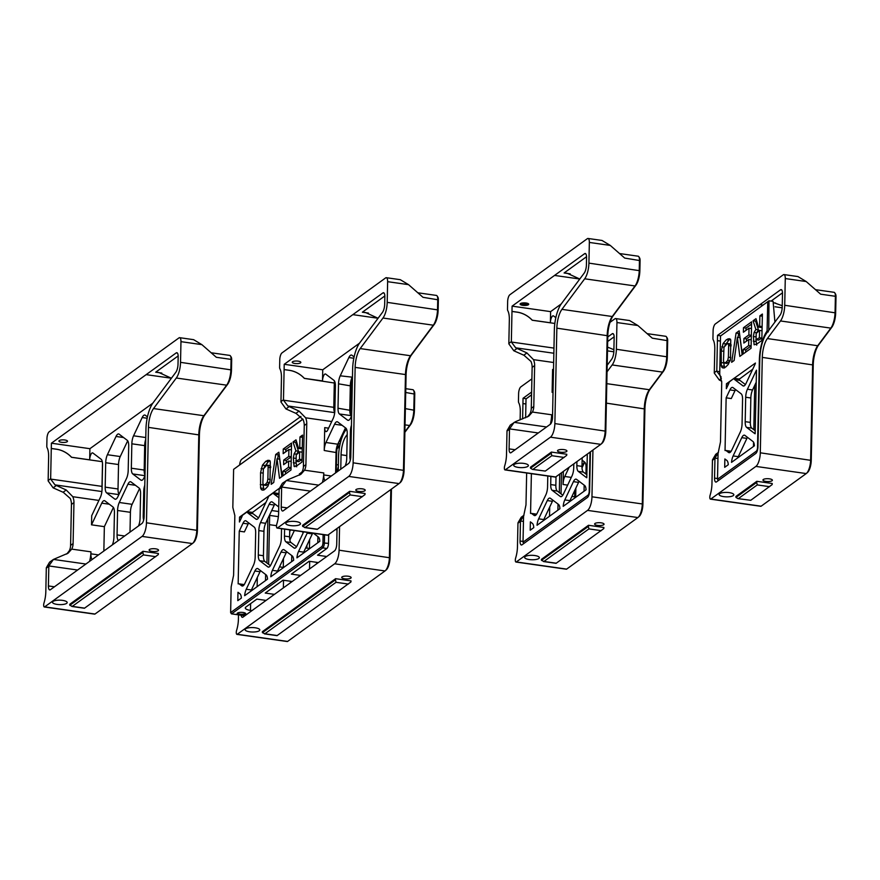 <?xml version="1.0" encoding="UTF-8"?>
<svg xmlns="http://www.w3.org/2000/svg" width="880" height="880" viewBox="0 0 880 880"><rect width="100%" height="100%" fill="white"/><g stroke="black" fill="none" stroke-linecap="round" stroke-linejoin="round"><path stroke-width="1.32" d="M201.872 344.63L193.622 339.669L179.652 337.678A5.544 1.969 98.1 0 1 180.961 341.66L201.872 344.63L216.326 357.291L231.077 359.392L230.857 369.49A13.871 4.906 98.1 0 1 226.644 385.176L203.863 415.723A16.643 5.896 -81.9 0 0 198.803 434.533L196.801 529.958A11.099 3.927 98.1 0 1 192.643 543.367A11.099 3.927 98.1 0 1 192.39 543.554L94.996 614.031A2.772 0.979 98.1 0 1 94.655 614.141L44.33 606.98A2.772 0.979 98.1 0 1 44 602.943A15.257 5.401 -81.9 0 0 45.815 591.723L46.31 568.139A8.316 7.359 -125.9 0 1 46.321 567.754L49.599 562.155L53.449 559.416L48.829 565.939L77.605 570.031M67.188 441.716A4.301 1.298 -178.8 0 0 67.507 441.243A4.301 1.298 -178.8 0 0 63.239 439.857A4.301 1.298 -178.8 0 0 58.916 441.067A4.301 1.298 -178.8 0 0 62.37 442.409A4.301 1.298 -178.8 0 0 67.188 441.716M53.031 601.425A7.348 2.222 1.2 0 1 61.27 600.237A7.348 2.222 1.2 0 1 67.177 602.547A7.348 2.222 1.2 0 1 59.785 604.615A7.348 2.222 1.2 0 1 52.481 602.239A7.348 2.222 1.2 0 1 53.031 601.425M193.446 542.652A9.988 3.531 -81.9 0 0 193.666 542.476A9.988 3.531 -81.9 0 0 197.406 530.409L199.408 434.984A17.754 6.281 98.1 0 1 204.809 414.92L227.59 384.362A12.76 4.521 -81.9 0 0 231.473 369.941L231.682 359.843A4.433 1.573 -81.9 0 0 231.176 357.071L230.439 355.927A5.544 1.969 98.1 0 1 231.077 359.392L231.682 359.843M102.498 463.045L102.003 486.387L50.655 479.083L55.011 484.88L66.22 489.995L72.809 496.705A13.871 12.276 -125.9 0 1 73.953 502.612L73.095 543.565A13.871 12.276 -125.9 0 1 71.709 549.109L68.112 553.168L53.449 559.416L85.888 564.036M102.069 488.334A8.316 2.948 98.1 0 1 102.003 486.387M127.699 440.781L120.252 456.544A8.316 2.948 -81.9 0 0 118.536 464.552L118.019 488.972A8.316 2.948 -81.9 0 0 119.042 494.263M113.421 507.463L104.357 526.658L103.851 551.034M145.739 439.296A8.316 2.948 -81.9 0 0 144.683 445.632L144.177 470.041A8.316 2.948 -81.9 0 0 144.991 475.024M129.998 532.114L130.416 512.314A8.316 2.948 98.1 0 1 132.121 504.317L139.568 488.543M56.419 449.185A5.544 1.969 -81.9 0 0 56.419 449.229A24.959 22.088 -125.9 0 1 71.533 457.303L71.555 457.259A25.014 22.132 54.1 0 0 56.419 449.185L51.282 448.459L51.392 443.201L176.187 352.913A5.544 1.969 -81.9 0 1 176.858 352.715A5.544 1.969 -81.9 0 1 178.178 356.686L178.013 364.155A7.216 2.552 -81.9 0 1 175.824 372.306L153.043 402.853A23.298 8.25 -81.9 0 0 145.959 429.198L144.122 516.692A5.544 1.969 -81.9 0 1 141.922 523.49L50.391 589.721A5.544 1.969 -81.9 0 1 49.72 589.919A5.544 1.969 -81.9 0 1 48.411 585.948L48.818 566.313A8.316 7.359 -125.9 0 1 48.829 565.939M112.343 544.885A8.316 2.948 -81.9 0 0 113.927 537.174L114.433 512.754A8.316 2.948 -81.9 0 0 113.003 507.023L104.896 500.874A8.316 2.948 -81.9 0 0 104.357 500.643A8.316 2.948 -81.9 0 0 101.761 503.151L91.52 524.832L91.707 515.68L100.331 497.409A8.316 2.948 -81.9 0 0 102.047 489.412L102.553 464.992A8.316 2.948 -81.9 0 0 101.134 459.261L92.917 453.035A5.544 1.969 -81.9 0 0 92.554 452.881A5.544 1.969 -81.9 0 0 89.683 459.833L89.914 448.69L152.823 403.172M89.606 561.33A14.982 5.302 98.1 0 0 90.948 551.837L90.904 553.828A8.316 2.948 -81.9 0 0 92.213 559.46M138.49 525.965A8.316 2.948 -81.9 0 0 140.074 518.254L140.58 493.834A8.316 2.948 -81.9 0 0 139.161 488.103L131.043 481.954A8.316 2.948 -81.9 0 0 130.504 481.712A8.316 2.948 -81.9 0 0 127.908 484.22L119.284 502.491A8.316 2.948 -81.9 0 0 117.568 510.488L117.062 534.908A8.316 2.948 -81.9 0 0 118.36 540.529M147.444 416.878L145.321 415.261A8.316 2.948 -81.9 0 0 144.782 415.03A8.316 2.948 -81.9 0 0 142.186 417.538L133.562 435.798A8.316 2.948 -81.9 0 0 131.846 443.806L131.34 468.215A8.316 2.948 -81.9 0 0 132.759 473.946L140.877 480.106A8.316 2.948 -81.9 0 0 141.416 480.337A8.316 2.948 -81.9 0 0 144.012 477.829L144.98 475.783M144.782 485.232A8.316 2.948 -81.9 0 0 143.726 491.568L143.209 515.977A8.316 2.948 -81.9 0 0 143.66 520.058M105.182 487.146A8.316 2.948 -81.9 0 0 106.612 492.877L114.719 499.026A8.316 2.948 -81.9 0 0 115.258 499.257A8.316 2.948 -81.9 0 0 117.854 496.76L126.489 478.489A8.316 2.948 -81.9 0 0 128.194 470.492L128.711 446.072A8.316 2.948 -81.9 0 0 127.281 440.341L119.174 434.192A8.316 2.948 -81.9 0 0 118.624 433.95A8.316 2.948 -81.9 0 0 116.028 436.458L107.404 454.718A8.316 2.948 -81.9 0 0 105.699 462.726L105.182 487.146L118.019 488.972M104.357 526.658L91.52 524.832M51.392 443.201L89.914 448.69M146.168 374.638L171.391 378.224L158.818 372.482L155.694 372.196L161.81 373.065M51.282 448.459A5.544 1.969 -81.9 0 0 51.282 448.503L50.655 478.698L48.147 480.524L48.631 456.929A15.257 5.401 -81.9 0 0 47.091 447.722A2.772 0.979 98.1 0 1 46.805 446.039L46.959 438.614A5.544 1.969 98.1 0 1 49.159 431.816L178.981 337.887A5.544 1.969 98.1 0 1 179.652 337.678M94.996 614.031L44.66 606.87A2.772 0.979 98.1 0 1 44.33 606.98M44.66 606.87L142.065 536.404L192.39 543.554M197.406 530.409L146.465 522.797A11.099 3.927 98.1 0 1 142.065 536.404M146.465 522.797L148.467 427.372L199.408 434.984M180.961 341.66L180.532 362.34A13.871 4.906 -81.9 0 1 176.308 378.015L153.527 408.562A16.643 5.896 -81.9 0 0 148.467 427.372M211.156 352.77L229.768 355.41A5.544 1.969 98.1 0 1 230.439 355.927M66.737 554.037L69.201 550.924A13.871 12.276 -125.9 0 0 70.587 545.38L71.445 504.427A13.871 12.276 -125.9 0 0 70.29 498.52L63.327 492.36L53.119 487.839L48.147 480.909A8.316 7.359 -125.9 0 1 48.147 480.524M158.191 550.737A4.719 1.43 1.2 0 1 152.911 551.496A4.719 1.43 1.2 0 1 149.116 550.022A4.719 1.43 1.2 0 1 153.857 548.691A4.719 1.43 1.2 0 1 158.543 550.22A4.719 1.43 1.2 0 1 158.191 550.737M71.819 606.463L84.425 608.256L158.29 554.609A2.772 0.979 -81.9 0 0 158.389 553.487L142.989 551.298L69.762 604.274A2.772 0.979 98.1 0 0 69.828 605.275L142.879 552.42L143.429 554.917L72.292 606.386L69.828 605.275M142.989 551.298A2.772 0.979 98.1 0 1 142.879 552.42M335.522 529.562L337.029 529.771M317.922 536.657L317.801 542.762M328.68 534.501L328.504 543.367A4.158 1.474 -81.9 0 1 326.843 548.471L317.537 555.203L326.744 556.512M318.373 562.573L309.166 561.264L291.39 574.123L300.597 575.432M309.43 548.812L309.628 539.594L312.323 533.885A8.316 2.948 98.1 0 1 312.708 533.137M323.125 534.611L322.949 542.938A3.047 1.078 98.1 0 1 321.739 546.678L230.626 612.601L231.154 586.916L233.596 575.289L234.839 515.548L232.826 507.397L233.618 469.348L302.874 419.089M233.618 469.348L302.929 419.199M334.554 400.796L335.027 402.633M313.423 533.236L318.428 537.042A8.316 2.948 98.1 0 1 319.836 541.288L296.934 557.854A8.316 2.948 98.1 0 1 298.562 551.419L307.186 533.159A8.316 2.948 98.1 0 1 307.571 532.4M278.949 497.794L273.999 494.043A8.316 2.948 98.1 0 1 273.251 492.987L268.543 496.386A8.316 2.948 98.1 0 1 267.729 498.586L259.105 516.846A8.316 2.948 98.1 0 1 256.509 519.354A8.316 2.948 98.1 0 1 255.97 519.112L247.852 512.963A8.316 2.948 98.1 0 1 247.104 511.907L242.396 515.317A8.316 2.948 98.1 0 1 241.571 517.506L239.448 522.016L239.547 517.11L279.18 488.433M299.871 474.837A8.316 2.948 98.1 0 1 299.409 474.067L302.104 471.856M281.523 528.693L281.314 538.34A8.316 2.948 98.1 0 1 279.609 546.348L270.985 564.608A8.316 2.948 98.1 0 1 268.378 567.116A8.316 2.948 98.1 0 1 267.839 566.885L259.732 560.725A8.316 2.948 98.1 0 1 258.302 554.994L258.819 530.585A8.316 2.948 98.1 0 1 260.524 522.577L269.148 504.317A8.316 2.948 98.1 0 1 271.755 501.809A8.316 2.948 98.1 0 1 272.294 502.04L278.751 506.946M241.373 598.059L237.798 600.644L237.974 592.284L239.976 593.802A8.316 2.948 98.1 0 1 241.373 598.059M267.531 579.128L244.629 595.705A8.316 2.948 98.1 0 1 246.257 589.259L254.881 570.999A8.316 2.948 98.1 0 1 257.477 568.491A8.316 2.948 98.1 0 1 258.016 568.733L266.134 574.882A8.316 2.948 98.1 0 1 267.531 579.128M293.678 560.208L270.787 576.774A8.316 2.948 98.1 0 1 272.404 570.339L281.028 552.079A8.316 2.948 98.1 0 1 283.624 549.571A8.316 2.948 98.1 0 1 284.163 549.802L292.281 555.962A8.316 2.948 98.1 0 1 293.678 560.208M260.557 472.747L262.449 465.157L265.804 461.263L268.972 460.24L270.281 461.681L270.017 481.041L267.806 486.409L265.221 489.049L262.669 490.16L261.404 489.687L260.601 487.982L260.557 472.747L263.076 473.11M262.669 490.16L261.404 489.687L263.56 489.995M299.75 447.535L299.97 436.942L302.544 435.094L301.972 462.055L297.176 465.52L294.107 466.455L293.348 458.029L294.096 453.827L295.9 450.824L293.04 441.969L295.999 439.824L298.573 448.393L299.75 447.535L302.269 447.898L301.136 448.756L298.573 448.393M294.547 466.62L295.097 466.587M271.194 484.319L275.704 454.509L278.85 452.232L282.117 476.421L279.521 478.302L277.046 458.854L273.735 482.482L271.194 484.319M283.162 453.651L283.25 449.042L291.555 443.036L290.994 469.997L282.854 475.882L282.953 471.273L288.53 467.236L288.651 461.054L283.624 464.695L283.723 460.086L288.75 456.445L288.893 449.504L283.162 453.651M239.426 584.089A9.702 3.432 98.1 0 0 238.788 583.814A9.702 3.432 98.1 0 0 238.15 583.88L239.25 531.168L243.001 523.237A8.316 2.948 98.1 0 1 245.597 520.729A8.316 2.948 98.1 0 1 246.136 520.971L254.254 527.12A8.316 2.948 98.1 0 1 255.673 532.851L255.167 557.271A8.316 2.948 98.1 0 1 253.451 565.268L244.827 583.528A8.316 2.948 98.1 0 1 242.231 586.036A8.316 2.948 98.1 0 1 241.692 585.805L239.426 584.089L244.134 584.76M303.666 531.85L297.132 545.688A8.316 2.948 98.1 0 1 294.536 548.196A8.316 2.948 98.1 0 1 293.997 547.954L285.879 541.805A8.316 2.948 98.1 0 1 284.46 536.074L284.603 529.133M244.937 615.703L231.44 613.844L230.626 612.601M231.627 613.811L322.74 547.877A4.158 1.474 -81.9 0 0 324.39 542.784L324.555 534.82M335.126 397.859L334.642 396.781M266.068 600.413L256.861 599.104L245.905 607.035A8.316 2.519 -178.8 0 0 245.289 607.959A8.316 2.519 -178.8 0 0 250.47 610.401L251.977 610.61M292.226 581.493L283.019 580.184L265.232 593.054L274.439 594.363M237.457 613.085A4.301 1.298 -178.8 0 0 237.38 613.151A4.301 1.298 -178.8 0 0 241.417 614.944A4.301 1.298 -178.8 0 0 245.531 613.316A4.301 1.298 -178.8 0 0 241.593 612.348A4.301 1.298 -178.8 0 0 237.457 613.085M245.179 613.074A3.74 1.133 1.2 0 1 245.201 613.195A3.74 1.133 1.2 0 1 241.428 614.251A3.74 1.133 1.2 0 1 237.71 613.041A3.74 1.133 1.2 0 1 237.732 612.92M285.769 451.759L285.824 449.405L291.511 445.291M283.25 449.042L285.824 449.405M288.893 449.504L291.412 449.867M288.75 456.445L291.269 456.797M283.723 460.086L286.286 460.449L291.269 456.841M286.242 462.803L286.286 460.449M288.651 461.054L291.17 461.406M288.53 467.236L291.038 467.599M282.953 471.273L285.516 471.636L291.038 467.643M285.472 473.99L285.516 471.636M277.673 458.887L278.278 454.872L279.125 454.256M275.704 454.509L278.278 454.872M277.112 458.81L279.675 459.173L281.831 476.619M299.662 451.814L296.219 454.905L296.109 461.208L299.508 459.294L299.662 451.814L302.181 452.177M299.508 459.294L302.027 459.657M296.109 461.208L298.672 461.571L302.027 459.701M299.97 436.942L302.489 437.305M293.04 441.969L295.603 442.332L296.549 441.65M295.9 450.824L298.463 451.187L295.603 442.332M296.659 454.19L298.463 451.187M296.681 466.818L295.867 460.658M267.509 465.212L269.907 465.553M263.428 485.012L265.298 484.451L267.212 482.295L267.872 479.116L268.125 467.28L267.949 465.707L266.585 465.344L263.362 469.018L262.878 482.735L263.428 485.012L266.266 485.474L269.775 482.658M270.688 467.643L270.512 466.07L267.344 465.179M263.967 490.05L262.911 483.703M264.154 467.379L268.367 461.626L270.006 460.735M340.186 443.641A13.871 4.191 1.2 0 1 338.503 443.773M337.161 448.162A19.415 5.874 -178.8 0 0 337.744 448.151L339.9 444.939M337.744 448.151L337.062 448.646M279.521 566.874L283.283 567.413M257.125 586.663L257.323 577.434L260.018 571.736A8.316 2.948 98.1 0 1 260.59 570.68M265.628 574.497L265.496 580.602M305.679 547.954L309.441 548.493M283.283 567.732L283.47 558.514L286.165 552.805A8.316 2.948 98.1 0 1 286.737 551.76M291.775 555.577L291.643 561.682M239.547 517.11L241.626 517.407M279.048 492.987L278.388 493.713L273.251 492.987M265.87 502.513L252.241 512.633L247.104 511.907M239.25 531.168L244.387 531.905L248.138 523.963A8.316 2.948 98.1 0 1 248.71 522.918M273.262 492.723L278.399 493.46M247.104 511.643L252.241 512.38M300.465 474.21L299.409 474.067M299.409 473.803L300.674 473.979M244.222 584.617A9.702 3.432 -81.9 0 0 243.925 584.54L238.788 583.814M258.533 517.891L252.989 513.7A8.316 2.948 98.1 0 1 252.241 512.633M279.015 494.659A8.316 2.948 98.1 0 1 278.388 493.713M303.215 553.311A8.316 2.948 98.1 0 1 303.699 552.145L309.628 539.594M277.057 572.231A8.316 2.948 98.1 0 1 277.541 571.076L283.47 558.514M250.91 591.162A8.316 2.948 98.1 0 1 251.394 589.996L257.323 577.434M296.56 546.733L291.016 542.531A8.316 2.948 98.1 0 1 289.597 536.8L289.74 529.87M270.402 565.664L264.869 561.462A8.316 2.948 98.1 0 1 263.439 555.731L263.956 531.311A8.316 2.948 98.1 0 1 265.661 523.303L274.285 505.043A8.316 2.948 98.1 0 1 274.868 503.998M733.293 495.594A7.348 2.222 1.2 0 1 725.054 496.782A7.348 2.222 1.2 0 1 719.136 494.472A7.348 2.222 1.2 0 1 726.528 492.404A7.348 2.222 1.2 0 1 733.832 494.78A7.348 2.222 1.2 0 1 733.293 495.594M761.134 506.198L710.798 499.037A2.772 0.979 98.1 0 1 710.468 499.147L760.804 506.297A2.772 0.979 -81.9 0 0 761.134 506.198L806.234 473.572A11.099 3.927 -81.9 0 0 806.476 473.374A11.099 3.927 -81.9 0 0 810.634 459.965L812.636 364.551A16.643 5.896 98.1 0 1 817.707 345.73L830.83 328.119A13.871 4.906 -81.9 0 0 835.054 312.444L835.395 296.285L820.644 294.184L806.19 281.534L785.279 278.553A5.544 1.969 -81.9 0 0 783.97 274.582A5.544 1.969 -81.9 0 0 783.299 274.78L715.297 323.983A5.544 1.969 98.1 0 0 713.097 330.781L712.943 338.206A2.772 0.979 98.1 0 0 713.229 339.878A15.257 5.401 -81.9 0 1 714.78 349.096L714.285 372.68A8.316 7.359 -125.9 0 0 714.285 373.065L719.268 380.006L721.369 378.477M720.401 341.044L717.431 340.615L717.541 335.368L780.505 289.817A5.544 1.969 98.1 0 1 781.176 289.608A5.544 1.969 98.1 0 1 782.496 293.59L782.21 307.098A7.216 2.552 98.1 0 1 780.01 315.249L766.887 332.871A23.298 8.25 -81.9 0 0 759.792 359.205L757.955 446.699A5.544 1.969 -81.9 0 1 755.755 453.497L716.529 481.877A5.544 1.969 -81.9 0 1 715.858 482.086A5.544 1.969 -81.9 0 1 714.549 478.104L714.956 458.48A8.316 7.359 -125.9 0 1 714.978 458.095L717.948 458.524M710.468 499.147A2.772 0.979 98.1 0 1 710.138 495.11A15.257 5.401 -81.9 0 0 711.953 483.89L712.448 460.295A8.316 7.359 -125.9 0 1 712.459 459.91L715.737 454.322L718.443 452.353L714.978 458.095M760.012 304.645L763.048 305.085M775.06 306.79L782.177 307.802M717.541 335.368L720.709 335.819M710.798 499.037L755.898 466.411L806.234 473.572M836 296.736L835.395 296.285A5.544 1.969 -81.9 0 0 834.757 292.82L835.494 293.964A4.433 1.573 98.1 0 1 836 296.736L835.659 312.895A12.76 4.521 98.1 0 1 831.776 327.316L818.653 344.927A17.754 6.281 -81.9 0 0 813.241 364.991L811.25 460.416L760.298 452.804A11.099 3.927 98.1 0 1 755.898 466.411M760.298 452.804L762.3 357.39L813.241 364.991M831.776 327.316L830.83 328.119L780.494 320.958L767.371 338.569A16.643 5.896 -81.9 0 0 762.3 357.39M780.494 320.958A13.871 4.906 -81.9 0 0 784.718 305.283L835.659 312.895M785.279 278.553L784.718 305.283M717.431 340.615A5.544 1.969 -81.9 0 0 717.42 340.67L716.793 370.865L714.285 372.68M782.232 305.723L773.696 302.665M811.25 460.416A9.988 3.531 98.1 0 1 807.499 472.483A9.988 3.531 98.1 0 1 807.279 472.659M719.763 371.679L716.793 371.25A8.316 7.359 -125.9 0 1 716.793 370.865M834.757 292.82A5.544 1.969 -81.9 0 0 834.075 292.314L815.474 289.663M721.721 381.216L719.268 380.006M783.97 274.582L797.94 276.562L806.19 281.534M735.9 496.441L756.822 481.305L772.233 483.494A2.772 0.979 -81.9 0 1 772.123 484.616L750.761 500.302L737.957 498.63L735.966 497.431A2.772 0.979 98.1 0 1 735.9 496.441M772.035 480.755A4.719 1.43 1.2 0 1 766.744 481.514A4.719 1.43 1.2 0 1 762.949 480.029A4.719 1.43 1.2 0 1 767.69 478.698A4.719 1.43 1.2 0 1 772.376 480.227A4.719 1.43 1.2 0 1 772.035 480.755M737.957 498.63L750.761 500.302M716.793 371.25L721.16 377.036M756.822 481.305A2.772 0.979 98.1 0 1 756.712 482.427L757.262 484.924L769.593 486.673M738.43 498.542L757.262 484.924M756.712 482.427L735.966 497.431M615.626 318.56L629.607 320.551L637.857 325.512L616.946 322.542A5.544 1.969 -81.9 0 0 615.626 318.56A5.544 1.969 -81.9 0 0 614.955 318.769L610.027 322.333M531.894 378.873L520.817 386.892A5.544 1.969 98.1 0 0 518.606 393.69L518.452 401.115A2.772 0.979 98.1 0 0 518.738 402.787A15.257 5.401 -81.9 0 1 520.289 411.994L520.124 419.87M538.802 558.503A7.348 2.222 1.2 0 1 530.563 559.691A7.348 2.222 1.2 0 1 524.645 557.381A7.348 2.222 1.2 0 1 532.048 555.313A7.348 2.222 1.2 0 1 539.341 557.689A7.348 2.222 1.2 0 1 538.802 558.503M563.343 471.438L563.068 484.484A8.316 2.948 98.1 0 1 564.784 476.476L571.296 477.4M574.794 490.358L574.662 496.837M585.959 474.034L586.08 467.83A8.316 2.948 -81.9 0 0 584.661 462.099L582.12 460.174M569.151 467.236L564.784 476.476M590.436 451.836L589.622 490.677A5.544 1.969 -81.9 0 1 587.422 497.475L522.038 544.786A5.544 1.969 -81.9 0 1 521.367 544.995A5.544 1.969 -81.9 0 1 520.058 541.013L520.465 521.389A8.316 7.359 -125.9 0 1 520.487 521.004L523.457 521.422M522.94 403.524A5.544 1.969 -81.9 0 0 522.94 403.568L525.91 403.997L522.94 403.524L523.05 398.277L526.218 398.728M607.486 350.878L613.844 351.791M523.05 398.277L531.619 392.073M607.772 336.974L612.172 333.795A5.544 1.969 98.1 0 1 612.843 333.586A5.544 1.969 98.1 0 1 614.152 337.568L613.866 351.087A7.216 2.552 98.1 0 1 611.677 359.238L607.178 365.266M516.307 561.946L587.554 510.389L637.89 517.55L566.643 569.107L516.307 561.946A2.772 0.979 98.1 0 1 515.977 562.045A2.772 0.979 98.1 0 1 515.647 558.019A15.257 5.401 -81.9 0 0 517.462 546.799L517.957 523.204A8.316 7.359 -125.9 0 1 517.979 522.819L521.246 517.22L523.952 515.262M637.89 517.55A11.099 3.927 -81.9 0 0 638.143 517.352A11.099 3.927 -81.9 0 0 642.301 503.954L591.965 496.793A11.099 3.927 98.1 0 1 587.554 510.389M591.965 496.793L592.944 450.021M663.443 371.294L662.497 372.108A13.871 4.906 -81.9 0 0 666.71 356.433L667.051 340.274A5.544 1.969 -81.9 0 0 666.424 336.809L667.161 337.942A4.433 1.573 98.1 0 1 667.667 340.714L667.326 356.873A12.76 4.521 98.1 0 1 663.443 371.294L650.309 388.916A17.754 6.281 -81.9 0 0 644.908 408.98L642.906 504.405L642.301 503.954L644.303 408.529A16.643 5.896 98.1 0 1 649.363 389.719L662.497 372.108L612.161 364.947L607.046 371.811M612.161 364.947A13.871 4.906 -81.9 0 0 616.385 349.272L667.326 356.873M616.946 322.542L616.385 349.272M522.94 403.568L522.61 418.924M613.899 349.712L607.563 347.116M642.906 504.405A9.988 3.531 98.1 0 1 639.166 516.461A9.988 3.531 98.1 0 1 638.946 516.637M582.021 467.841L584.705 462.132M575.278 496.925L575.443 488.994M584.309 461.835L581.988 466.741M667.667 340.714L652.3 338.173L637.857 325.512M666.424 336.809A5.544 1.969 -81.9 0 0 665.742 336.292L647.141 333.641M566.643 569.107A2.772 0.979 98.1 0 1 566.313 569.206L515.977 562.045M603.691 524.733A4.719 1.43 1.2 0 1 598.411 525.492A4.719 1.43 1.2 0 1 594.616 524.018A4.719 1.43 1.2 0 1 599.357 522.687A4.719 1.43 1.2 0 1 604.043 524.205A4.719 1.43 1.2 0 1 603.691 524.733M543.466 561.539L556.072 563.332L603.779 528.594A2.772 0.979 -81.9 0 0 603.889 527.483L588.489 525.283L541.409 559.35A2.772 0.979 98.1 0 0 541.475 560.34L588.379 526.405L588.929 528.902L543.939 561.451L541.475 560.34M523.952 515.273L520.487 521.004M588.489 525.283A2.772 0.979 98.1 0 1 588.379 526.405M575.674 497.31L575.872 488.092L578.567 482.383A8.316 2.948 98.1 0 1 579.139 481.327M584.177 485.144L584.045 491.249M525.624 417.813L526.02 398.926L531.564 394.757M526.02 398.926L531.553 394.911M523.776 543.477L523.017 542.179L523.556 516.494L525.987 504.867L526.658 473M590.018 452.133L589.193 491.436A3.047 1.078 98.1 0 1 587.983 495.176L523.017 542.179M586.08 489.786L563.178 506.352A8.316 2.948 98.1 0 1 564.806 499.917L573.43 481.646A8.316 2.948 98.1 0 1 576.026 479.138A8.316 2.948 98.1 0 1 576.565 479.38L584.683 485.529A8.316 2.948 98.1 0 1 586.08 489.786M587.301 454.102L586.806 477.741A8.316 2.948 98.1 0 1 586.388 477.532L578.281 471.372A8.316 2.948 98.1 0 1 576.851 465.641L576.939 461.604M559.922 508.706L537.031 525.272A8.316 2.948 98.1 0 1 538.648 518.837L547.283 500.577A8.316 2.948 98.1 0 1 549.879 498.069A8.316 2.948 98.1 0 1 550.418 498.3L558.525 504.449A8.316 2.948 98.1 0 1 559.922 508.706M573.804 463.87L573.716 467.918A8.316 2.948 98.1 0 1 572 475.915L563.376 494.186A8.316 2.948 98.1 0 1 560.78 496.683A8.316 2.948 98.1 0 1 560.241 496.452L552.134 490.303A8.316 2.948 98.1 0 1 550.704 484.572L550.869 476.443M533.775 527.626L530.2 530.211L530.376 521.862L532.378 523.38A8.316 2.948 98.1 0 1 533.775 527.626M547.789 476.003L547.569 486.838A8.316 2.948 98.1 0 1 545.853 494.835L537.229 513.106A8.316 2.948 98.1 0 1 534.633 515.614A8.316 2.948 98.1 0 1 534.094 515.372L531.828 513.656L536.536 514.327M531.388 473.671L530.552 513.458A9.702 3.432 98.1 0 1 531.19 513.381A9.702 3.432 98.1 0 1 531.828 513.656M536.624 514.195A9.702 3.432 -81.9 0 0 536.327 514.107L531.19 513.381M562.804 495.231L557.26 491.029A8.316 2.948 98.1 0 1 555.841 485.298L556.017 476.74M586.861 474.716L583.418 472.109A8.316 2.948 98.1 0 1 581.988 466.378L582.175 457.809M569.459 501.809A8.316 2.948 98.1 0 1 569.943 500.643L575.872 488.092M543.312 520.729A8.316 2.948 98.1 0 1 543.785 519.563L552.409 501.303A8.316 2.948 98.1 0 1 552.992 500.258M558.019 504.075L557.898 510.18M549.527 516.23L549.714 507.012M571.923 496.452L575.685 496.991M607.266 361.152L607.387 355.421M768.768 330.341L768.977 300.795L720.511 336.017L768.977 300.795L773.08 301.378L774.928 322.069M775.83 320.859L775.148 320.771M752.763 369.182L739.123 379.302L733.997 378.312L739.134 379.049M731.115 451.286A9.702 3.432 -81.9 0 0 730.818 451.209L725.681 450.472A9.702 3.432 98.1 0 1 726.308 450.747L731.027 451.418M725.681 450.472A9.702 3.432 98.1 0 0 725.043 450.549L726.143 397.837L731.28 398.563L735.031 390.632A8.316 2.948 98.1 0 1 735.603 389.587M745.415 384.56L739.882 380.358A8.316 2.948 98.1 0 1 739.123 379.302M755.205 430.738L751.751 428.12A8.316 2.948 98.1 0 1 750.332 422.389L750.838 397.98A8.316 2.948 98.1 0 1 752.554 389.972L756.217 382.217M737.792 457.82A8.316 2.948 98.1 0 1 738.276 456.665L746.9 438.394A8.316 2.948 98.1 0 1 747.483 437.349M718.267 480.579L717.508 479.27L718.047 453.585L720.478 441.958L721.732 382.217L719.719 374.055L720.511 336.017M767.756 301.829L767.085 330.979A25.795 9.13 -81.9 0 0 759.363 359.953L757.526 447.447A3.047 1.078 98.1 0 1 756.316 451.187L717.508 479.27M754.413 445.797L731.522 462.363A8.316 2.948 98.1 0 1 733.139 455.928L741.763 437.668A8.316 2.948 98.1 0 1 744.359 435.16A8.316 2.948 98.1 0 1 744.909 435.391L753.016 441.551A8.316 2.948 98.1 0 1 754.413 445.797M747.417 389.246L756.041 370.975A8.316 2.948 98.1 0 1 756.47 370.172L755.139 433.752A8.316 2.948 98.1 0 1 754.732 433.543L746.614 427.394A8.316 2.948 98.1 0 1 745.195 421.663L745.701 397.243A8.316 2.948 98.1 0 1 747.417 389.246L752.554 389.972M743.985 385.946L742.852 385.781A8.316 2.948 98.1 0 0 743.391 386.023A8.316 2.948 98.1 0 0 745.987 383.515L754.611 365.244A8.316 2.948 98.1 0 0 755.436 363.055L726.44 383.779L726.341 388.685L728.464 384.175A8.316 2.948 98.1 0 0 729.289 381.975L733.997 378.312M742.852 385.781L734.745 379.632A8.316 2.948 98.1 0 1 733.986 378.576M728.266 464.717L724.691 467.313L724.867 458.953L726.869 460.471A8.316 2.948 98.1 0 1 728.266 464.717M726.143 397.837L729.894 389.906A8.316 2.948 98.1 0 1 732.49 387.398A8.316 2.948 98.1 0 1 733.029 387.629L741.136 393.789A8.316 2.948 98.1 0 1 742.566 399.52L742.06 423.929A8.316 2.948 98.1 0 1 740.344 431.937L731.72 450.197A8.316 2.948 98.1 0 1 729.124 452.705A8.316 2.948 98.1 0 1 728.574 452.474L726.308 450.747M759.649 326.238L759.869 315.854L762.388 314.039L761.827 340.461L757.13 343.871L754.127 344.784L753.379 336.523L754.105 332.398L755.876 329.461L753.071 320.771L755.975 318.681L758.494 327.074L759.649 326.238L762.124 326.59M721.226 350.955L723.085 343.519L726.374 339.691L729.476 338.69L730.763 340.109L730.499 359.084L728.332 364.342L725.802 366.938L723.305 368.027L722.051 367.565L721.27 365.893L721.226 350.955L723.701 351.307M723.305 368.027L722.051 367.565L724.174 367.862M743.38 332.233L743.479 327.712L751.619 321.827L751.069 348.26L743.083 354.035L743.182 349.514L748.649 345.554L748.77 339.493L743.842 343.057L743.93 338.536L748.869 334.972L749.012 328.163L743.38 332.233M731.654 362.296L736.076 333.069L739.156 330.836L742.357 354.552L739.816 356.4L737.385 337.337L734.14 360.503L731.654 362.296M738.056 337.37L738.65 333.432L739.431 332.871M736.076 333.069L738.65 333.432M737.451 337.293L740.025 337.656L742.126 354.717M745.998 330.341L746.042 328.086L751.575 324.082M743.479 327.712L746.042 328.086M749.012 328.163L751.476 328.515M748.869 334.972L751.333 335.313M743.93 338.536L746.504 338.899L751.333 335.401M746.46 341.165L746.504 338.899M748.77 339.493L751.245 339.834M748.649 345.554L751.113 345.906M743.182 349.514L745.745 349.877L751.113 345.994M745.701 352.143L745.745 349.877M728.046 343.563L730.444 343.904M724.042 362.978L725.879 362.428L727.749 360.316L728.398 357.192L728.64 345.587L728.464 344.047L727.133 343.695L723.976 347.303L723.503 360.745L724.042 362.978L726.88 363.44L730.312 360.679M731.137 344.784L727.881 343.541M724.625 367.928L723.569 362.032M724.856 345.554L728.937 340.054L730.532 339.185M759.561 330.429L756.184 333.465L756.074 339.636L759.407 337.766L759.561 330.429L762.036 330.781M759.407 337.766L761.882 338.118M756.074 339.636L758.648 339.999L761.882 338.206M759.869 315.854L762.344 316.206M758.494 327.074L761.057 327.448L762.124 326.678M753.071 320.771L755.634 321.145L756.514 320.507M755.876 329.461L758.439 329.824L755.634 321.145M756.668 332.772L758.439 329.824M756.69 345.147L755.887 339.295M726.44 383.779L728.508 384.076M767.085 330.979L768.328 331.892M528.143 303.589A4.301 1.298 1.2 0 1 520.718 303.435M527.846 466.378A7.348 2.222 1.2 0 1 519.607 467.555A7.348 2.222 1.2 0 1 513.689 465.256A7.348 2.222 1.2 0 1 521.092 463.188A7.348 2.222 1.2 0 1 528.385 465.564A7.348 2.222 1.2 0 1 527.846 466.378M520.432 303.6A4.301 1.298 1.2 0 1 525.261 302.907A4.301 1.298 1.2 0 1 528.715 304.26A4.301 1.298 1.2 0 1 524.392 305.47A4.301 1.298 1.2 0 1 520.124 304.073A4.301 1.298 1.2 0 1 520.432 303.6M511.984 311.399A5.544 1.969 -81.9 0 0 511.984 311.443L517.121 312.169A24.959 22.088 -125.9 0 1 532.224 320.243L532.246 320.199A25.014 22.132 54.1 0 0 517.121 312.125L511.984 311.399L512.094 306.141L584.584 253.704A5.544 1.969 -81.9 0 1 585.255 253.495A5.544 1.969 -81.9 0 1 586.564 257.477L586.41 264.935A7.216 2.552 -81.9 0 1 584.21 273.086L561.44 303.644A23.298 8.25 -81.9 0 0 554.345 329.978L552.508 417.472A5.544 1.969 -81.9 0 1 550.308 424.27A14.982 5.302 -81.9 0 0 551.65 414.777L551.606 416.768A8.316 2.948 -81.9 0 0 552.057 420.838M553.168 386.012A8.316 2.948 98.1 0 0 552.112 392.348L552.596 369.457A5.544 1.969 -81.9 0 0 553.443 373.197M553.971 348.095L511.346 342.023L515.713 347.82L526.911 352.935L533.5 359.645A13.871 12.276 -125.9 0 1 534.644 365.552L533.786 406.505A13.871 12.276 -125.9 0 1 532.4 412.049L528.814 416.108L515.559 421.652L510.29 425.095L507.023 430.694A8.316 7.359 -125.9 0 0 507.001 431.068L509.509 429.253A8.316 7.359 -125.9 0 1 509.531 428.879L538.296 432.971M509.509 429.253L509.102 448.888A5.544 1.969 -81.9 0 0 510.411 452.859A5.544 1.969 -81.9 0 0 511.082 452.661L550.308 424.27M555.83 317.658L553.608 315.975A5.544 1.969 -81.9 0 0 553.245 315.821A5.544 1.969 -81.9 0 0 550.374 322.773L550.616 311.63L561.209 303.952M546.579 426.976L514.151 422.356L509.531 428.879M554.565 275.429L579.777 279.015M512.094 306.141L550.616 311.63M511.984 311.443L511.346 341.638L508.838 343.464L509.333 319.869A15.257 5.401 -81.9 0 0 507.782 310.662A2.772 0.979 98.1 0 1 507.496 308.979L507.65 301.554A5.544 1.969 98.1 0 1 509.861 294.756L587.367 238.667A5.544 1.969 98.1 0 1 588.038 238.469A5.544 1.969 98.1 0 1 589.347 242.44L610.269 245.421L602.008 240.449L588.038 238.469M555.687 476.971L505.351 469.81A2.772 0.979 98.1 0 1 505.021 469.92L555.357 477.081A2.772 0.979 -81.9 0 0 555.687 476.971L600.787 444.345A11.099 3.927 -81.9 0 0 601.029 444.147A11.099 3.927 -81.9 0 0 605.187 430.749L607.189 335.324A16.643 5.896 98.1 0 1 612.26 316.514L613.206 315.7A17.754 6.281 -81.9 0 0 607.794 335.775L605.803 431.189A9.988 3.531 98.1 0 1 602.052 443.256A9.988 3.531 98.1 0 1 601.832 443.432M505.021 469.92A2.772 0.979 98.1 0 1 504.691 465.883A15.257 5.401 -81.9 0 0 506.506 454.663L507.001 431.068M527.428 416.977L529.892 413.864A13.871 12.276 -125.9 0 0 531.278 408.32L533.786 406.505M508.838 343.464A8.316 7.359 -125.9 0 0 508.838 343.849L513.821 350.779L524.018 355.3L530.992 361.46A13.871 12.276 -125.9 0 1 532.136 367.367L531.278 408.32M605.803 431.189L554.862 423.588A11.099 3.927 98.1 0 1 550.451 437.184L600.787 444.345M505.351 469.81L550.451 437.184M530.453 467.214L551.375 452.078L566.786 454.267A2.772 0.979 -81.9 0 1 566.676 455.389L545.314 471.075L532.51 469.403L530.519 468.215A2.772 0.979 98.1 0 1 530.453 467.214M566.588 451.528A4.719 1.43 1.2 0 1 561.297 452.287A4.719 1.43 1.2 0 1 557.502 450.802A4.719 1.43 1.2 0 1 562.254 449.482A4.719 1.43 1.2 0 1 566.929 451A4.719 1.43 1.2 0 1 566.588 451.528M554.862 423.588L556.853 328.163L607.794 335.775M589.347 242.44L588.918 263.12A13.871 4.906 -81.9 0 1 584.694 278.795L561.924 309.353A16.643 5.896 -81.9 0 0 556.853 328.163M532.51 469.403L545.314 471.075M551.375 452.078A2.772 0.979 98.1 0 1 551.265 453.2L551.815 455.697L564.146 457.457M532.983 469.326L551.815 455.697M551.265 453.2L530.519 468.215M579.788 279.026L567.204 273.273L564.091 272.976L570.196 273.845M613.206 315.7L635.976 285.153A12.76 4.521 -81.9 0 0 639.859 270.732L640.079 260.623A4.433 1.573 -81.9 0 0 639.562 257.851L638.836 256.707A5.544 1.969 98.1 0 1 639.463 260.172L639.254 270.281A13.871 4.906 98.1 0 1 635.03 285.956L612.26 316.514L561.924 309.353M610.269 245.421L624.712 258.082L640.079 260.623M619.553 253.55L638.154 256.201A5.544 1.969 98.1 0 1 638.836 256.707M245.63 628.826A7.348 2.222 1.2 0 1 253.869 627.638A7.348 2.222 1.2 0 1 259.787 629.948A7.348 2.222 1.2 0 1 252.395 632.016A7.348 2.222 1.2 0 1 245.091 629.64A7.348 2.222 1.2 0 1 245.63 628.826M346.533 429.077L345.653 430.254A23.298 8.25 -81.9 0 0 338.558 456.588L338.261 470.976M337.051 528.451L336.732 544.082A5.544 1.969 -81.9 0 1 334.521 550.88L242.99 617.111A5.544 1.969 -81.9 0 1 242.319 617.32A5.544 1.969 -81.9 0 1 241.12 615.219M289.696 531.663L290.499 529.969M301.906 531.619L294.36 530.541A8.316 2.948 -81.9 0 0 294.36 530.541L289.85 540.1M338.349 466.697A8.316 2.948 -81.9 0 0 337.37 471.625M306.867 548.13L306.933 545.292M303.281 532.664L301.873 531.597M350.559 403.711L351.901 403.909M386.045 570.042A9.988 3.531 -81.9 0 0 386.276 569.866A9.988 3.531 -81.9 0 0 390.016 557.81L391.457 489.082M390.83 489.533L389.411 557.359A11.099 3.927 98.1 0 1 385.242 570.757A11.099 3.927 98.1 0 1 385 570.955L287.606 641.432A2.772 0.979 98.1 0 1 287.265 641.531L236.929 634.37A2.772 0.979 98.1 0 1 236.61 630.344A15.257 5.401 -81.9 0 0 238.414 619.124L238.502 614.845M287.606 641.432L237.27 634.271A2.772 0.979 98.1 0 1 236.929 634.37M237.27 634.271L334.664 563.794L385 570.955M350.801 578.138A4.719 1.43 1.2 0 1 345.51 578.897A4.719 1.43 1.2 0 1 341.715 577.423A4.719 1.43 1.2 0 1 346.467 576.092A4.719 1.43 1.2 0 1 351.153 577.621A4.719 1.43 1.2 0 1 350.801 578.138M264.429 633.864L277.024 635.657L350.889 581.999A2.772 0.979 -81.9 0 0 350.999 580.888L335.588 578.688L262.361 631.675A2.772 0.979 98.1 0 0 262.427 632.665L335.478 579.81L336.028 582.307L264.902 633.776L262.427 632.665M390.016 557.81L339.075 550.198A11.099 3.927 98.1 0 1 334.664 563.794M339.075 550.198L339.57 526.625M340.769 469.161L341.066 454.773L346.797 455.587M239.635 464.849A5.544 1.969 98.1 0 1 241.769 459.217L300.916 416.416M335.588 578.688A2.772 0.979 98.1 0 1 335.478 579.81M351.978 399.971L350.647 399.784M347.237 434.478L346.137 435.963A16.643 5.896 -81.9 0 0 341.066 454.773M404.877 432.311L410.542 424.71A12.76 4.521 98.1 0 0 414.425 410.278L414.766 394.119A4.433 1.573 98.1 0 0 414.26 391.347L413.523 390.214A5.544 1.969 -81.9 0 0 412.852 389.697L405.79 388.696M404.888 431.838L409.596 425.513A13.871 4.906 -81.9 0 0 413.82 409.838L414.161 393.679A5.544 1.969 -81.9 0 0 413.523 390.214M350.779 393.349L352.143 392.37M299.97 524.535A7.348 2.222 1.2 0 1 291.731 525.712A7.348 2.222 1.2 0 1 285.813 523.413A7.348 2.222 1.2 0 1 293.216 521.345A7.348 2.222 1.2 0 1 300.509 523.721A7.348 2.222 1.2 0 1 299.97 524.535M300.52 362.89A4.301 1.298 1.2 0 1 295.702 363.583A4.301 1.298 1.2 0 1 292.248 362.23A4.301 1.298 1.2 0 1 296.571 361.02A4.301 1.298 1.2 0 1 300.839 362.417A4.301 1.298 1.2 0 1 300.52 362.89M345.477 427.856L337.766 444.191A8.316 2.948 -81.9 0 0 336.05 452.188L335.621 472.89M328.592 428.164L324.72 427.614L324.236 450.505A8.316 2.948 98.1 0 1 325.952 442.508L337.766 444.191L345.873 428.164M334.455 380.941A5.544 1.969 -81.9 0 0 334.312 382.657L333.795 407.341L283.47 400.18L287.837 405.977L299.035 411.092L305.624 417.802A13.871 12.276 -125.9 0 1 306.768 423.709L305.91 464.662A13.871 12.276 -125.9 0 1 304.524 470.195L300.938 474.254L287.694 479.809L282.414 483.252L279.147 488.851A8.316 7.359 -125.9 0 0 279.125 489.225L281.633 487.41L281.226 507.045A5.544 1.969 -81.9 0 0 282.535 511.016A5.544 1.969 -81.9 0 0 283.206 510.818L348.59 463.507A5.544 1.969 -81.9 0 0 350.79 456.709L352.627 369.215A23.298 8.25 -81.9 0 1 359.711 342.881L382.492 312.323A7.216 2.552 -81.9 0 0 384.681 304.172L384.846 296.714A5.544 1.969 -81.9 0 0 383.526 292.732A5.544 1.969 -81.9 0 0 382.855 292.941L384.12 293.117M322.432 482.427A14.982 5.302 -81.9 0 0 323.774 472.934L323.73 474.925A8.316 2.948 -81.9 0 0 325.028 480.546M324.72 427.614A5.544 1.969 -81.9 0 0 326.029 431.596A5.544 1.969 -81.9 0 0 327.767 429.924L333.157 418.506A8.316 2.948 -81.9 0 0 334.862 410.509L335.379 386.089A8.316 2.948 -81.9 0 0 333.949 380.358L325.732 374.132A5.544 1.969 -81.9 0 0 325.38 373.978A5.544 1.969 -81.9 0 0 322.509 380.93L322.74 369.787L359.491 343.189M354.112 356.895L351.989 355.289A8.316 2.948 -81.9 0 0 351.45 355.047A8.316 2.948 -81.9 0 0 348.854 357.555L340.23 375.815A8.316 2.948 -81.9 0 0 338.514 383.823L338.008 408.232A8.316 2.948 -81.9 0 0 339.427 413.974L347.545 420.123A8.316 2.948 -81.9 0 0 348.084 420.354A8.316 2.948 -81.9 0 0 350.68 417.846L351.648 415.8M352.473 376.596L352.044 377.498A8.316 2.948 -81.9 0 0 350.328 385.506L349.811 409.915A8.316 2.948 -81.9 0 0 350.768 415.118A8.316 2.948 -81.9 0 0 351.241 415.646L351.593 415.921M351.45 425.249A8.316 2.948 -81.9 0 0 350.394 431.585L349.877 456.005A8.316 2.948 -81.9 0 0 350.328 460.075M289.245 370.282A5.544 1.969 -81.9 0 0 289.245 370.326A24.959 22.088 -125.9 0 1 304.359 378.4L304.37 378.356A25.014 22.132 54.1 0 0 289.245 370.282L284.108 369.556L284.218 364.298L322.74 369.787M284.218 364.298L352.836 314.644L378.059 318.252M284.108 369.556A5.544 1.969 -81.9 0 0 284.108 369.6L283.47 399.795L280.962 401.61L281.457 378.026A15.257 5.401 -81.9 0 0 279.906 368.819A2.772 0.979 98.1 0 1 279.62 367.136L279.774 359.711A5.544 1.969 98.1 0 1 281.985 352.913L385.649 277.904A5.544 1.969 98.1 0 1 386.32 277.695A5.544 1.969 98.1 0 1 387.629 281.677L408.54 284.647L400.29 279.686L386.32 277.695M351.153 415.569A9.427 3.333 98.1 0 1 350.427 410.366L350.933 385.946A9.427 3.333 98.1 0 1 352.44 377.905M334.785 411.928A9.427 3.333 98.1 0 1 334.411 407.792L334.928 383.108A6.655 2.354 98.1 0 1 334.972 382.173M334.411 407.792L333.795 407.341A8.316 2.948 -81.9 0 0 334.73 412.511M336.248 472.439L336.666 452.639A9.427 3.333 98.1 0 1 338.602 443.564M345.158 465.982A8.316 2.948 -81.9 0 0 346.742 458.271L347.248 433.851A8.316 2.948 -81.9 0 0 345.829 428.12L337.711 421.971A8.316 2.948 -81.9 0 0 337.172 421.74A8.316 2.948 -81.9 0 0 334.576 424.237L325.952 442.508M281.633 487.41A8.316 7.359 -125.9 0 1 281.655 487.036L310.42 491.117M378.07 318.263L365.486 312.51L362.362 312.213L368.467 313.082M387.629 281.677L387.2 302.357A13.871 4.906 -81.9 0 1 382.976 318.032L360.195 348.579A16.643 5.896 -81.9 0 0 355.135 367.4L405.471 374.561A16.643 5.896 98.1 0 1 410.531 355.74L411.477 354.937A17.754 6.281 -81.9 0 0 406.076 375.001L404.074 470.426A9.988 3.531 98.1 0 1 400.334 482.493A9.988 3.531 98.1 0 1 400.114 482.669M327.811 535.128L277.486 527.967A2.772 0.979 98.1 0 1 277.145 528.077L327.481 535.238A2.772 0.979 98.1 0 0 327.811 535.128L399.058 483.582A11.099 3.927 -81.9 0 0 399.311 483.384A11.099 3.927 -81.9 0 0 403.469 469.975L405.471 374.561L406.076 375.001M404.074 470.426L353.133 462.814L355.135 367.4M353.133 462.814A11.099 3.927 98.1 0 1 348.733 476.421L399.058 483.582M299.552 475.134L302.016 472.021A13.871 12.276 -125.9 0 0 303.402 466.477L304.26 425.524A13.871 12.276 -125.9 0 0 303.116 419.617L296.153 413.457L285.945 408.936L280.962 401.995A8.316 7.359 -125.9 0 1 280.962 401.61M277.145 528.077A2.772 0.979 98.1 0 1 276.815 524.04A15.257 5.401 -81.9 0 0 278.63 512.82L279.125 489.225M277.486 527.967L348.733 476.421M364.859 490.765A4.719 1.43 1.2 0 1 359.579 491.524A4.719 1.43 1.2 0 1 355.784 490.039A4.719 1.43 1.2 0 1 360.525 488.708A4.719 1.43 1.2 0 1 365.211 490.237A4.719 1.43 1.2 0 1 364.859 490.765M304.634 527.56L317.24 529.353L364.958 494.626A2.772 0.979 -81.9 0 0 365.068 493.504L349.657 491.315L302.577 525.371A2.772 0.979 98.1 0 0 302.643 526.372L349.547 492.437L350.097 494.934L305.118 527.483L302.643 526.372M318.703 485.133L286.275 480.513L281.655 487.036M349.657 491.315A2.772 0.979 98.1 0 1 349.547 492.437M411.477 354.937L434.258 324.39A12.76 4.521 -81.9 0 0 438.141 309.958L438.35 299.86A4.433 1.573 -81.9 0 0 437.844 297.088L437.107 295.944A5.544 1.969 98.1 0 1 437.745 299.409L437.525 309.518A13.871 4.906 98.1 0 1 433.312 325.193L410.531 355.74L360.195 348.579M408.54 284.647L422.994 297.308L438.35 299.86M352.836 314.655L382.855 292.941M417.824 292.787L436.436 295.427A5.544 1.969 98.1 0 1 437.107 295.944M72.809 496.705L98.912 500.423M90.948 551.837L71.709 549.109M98.494 554.906L90.904 553.828M109.307 504.218L101.761 503.151M132.121 504.317L119.284 502.491M130.416 512.314L117.568 510.488M124.652 535.986L117.062 534.908M142.186 417.538L147.158 418.242M133.562 435.798L145.783 437.536M131.846 443.806L144.683 445.632M116.028 436.458L123.585 437.536M107.404 454.718L120.252 456.544M105.699 462.726L118.536 464.552M144.65 491.7L143.726 491.568M144.133 516.109L143.209 515.977M71.533 457.303L102.3 461.681M89.683 459.833L71.555 457.259M51.282 448.503L56.419 449.229M46.31 568.139L48.818 566.313M178.167 355.938L155.694 372.196M176.187 352.913L177.452 353.1M180.532 362.34L231.473 369.941M176.308 378.015L226.644 385.176L227.59 384.362M153.527 408.562L203.863 415.723L204.809 414.92M84.623 608.135L72.292 606.386M54.417 586.795L48.411 585.948M70.587 545.38L73.095 543.565M55.011 484.88L101.893 491.546M63.074 492.272L66.22 489.995M71.445 504.427L73.953 502.612M53.119 487.839L56.408 485.474M115.852 499.191L114.719 499.026M106.612 492.877L118.866 494.615M135.454 485.298L127.908 484.22M141.999 480.26L140.877 480.106M132.759 473.946L144.98 475.684M131.34 468.215L144.177 470.041M143.429 554.917L155.749 556.666M326.843 548.471L322.74 547.877L321.739 546.678M328.504 543.367L322.949 542.938M294.096 453.827L296.637 454.19M293.348 458.029L295.823 458.37M293.249 462.759L295.812 463.122M268.125 467.28L270.644 467.632M267.872 479.116L270.281 479.457M267.212 482.295L269.61 482.636M265.298 484.451L267.872 484.814M261.107 468.545L263.406 468.875M260.315 484.55L262.878 484.913M260.601 487.982L263.164 488.345M267.432 460.372L269.753 460.702M265.804 461.263L268.367 461.626M262.449 465.157L265.023 465.531M341.495 438.922A6.93 2.101 -178.8 0 0 340.945 438.603M339.669 441.32A6.93 2.101 -178.8 0 0 340.89 440.935M283.536 580.25L283.371 587.895M309.683 561.33L309.529 568.975M252.516 513.161L252.527 512.171M250.47 610.401L250.613 603.625M267.85 518.683L266.926 563.013M242.814 585.959L241.692 585.805M263.956 531.311L258.819 530.585M265.661 523.303L260.524 522.577M274.285 505.043L269.148 504.317M277.541 571.076L272.404 570.339M286.165 552.805L281.028 552.079M303.699 552.145L298.562 551.419M312.323 533.885L307.186 533.159M279.015 494.758L273.999 494.043M252.989 513.7L247.852 512.963M263.439 555.731L258.302 554.994M264.869 561.462L259.732 560.725M268.972 567.039L267.839 566.885M257.092 519.277L255.97 519.112M289.597 536.8L284.46 536.074M291.016 542.531L285.879 541.805M295.119 548.119L293.997 547.954M260.018 571.736L254.881 570.999M251.394 589.996L246.257 589.259M248.138 523.963L243.001 523.237M717.53 478.533L714.549 478.104M712.448 460.295L714.956 458.48M773.762 302.797L775.643 303.072M782.485 292.831L771.067 301.092M781.77 289.993L780.505 289.817M717.42 340.67L720.401 341.088M767.371 338.569L817.707 345.73L818.653 344.927M563.068 484.484L567.655 485.133M517.957 523.204L520.465 521.389M614.152 336.82L607.684 341.495M613.426 333.971L612.172 333.795M523.039 541.442L520.058 541.013M606.386 403.139L644.908 408.98M606.793 383.658L649.363 389.719L650.309 388.916M556.27 563.211L543.939 561.451M588.929 528.902L601.249 530.662M588.555 495.858L587.983 495.176M559.713 474.067L559.317 492.591M535.216 515.537L534.094 515.372M561.363 496.617L560.241 496.452M557.26 491.029L552.134 490.303M555.841 485.298L550.704 484.572M581.988 466.378L576.851 465.641M583.418 472.109L578.281 471.372M578.567 482.383L573.43 481.646M569.943 500.643L564.806 499.917M552.409 501.303L547.283 500.577M543.785 519.563L538.648 518.837M756.888 451.869L756.316 451.187M728.64 345.587L731.115 345.939M728.398 357.192L730.752 357.533M727.749 360.316L730.103 360.646M725.879 362.428L728.442 362.791M721.765 346.83L724.02 347.16M720.984 362.516L723.558 362.89M721.27 365.893L723.833 366.256M727.969 338.822L730.246 339.141M726.374 339.691L728.937 340.054M723.085 343.519L725.648 343.882M754.105 332.398L756.602 332.761M753.379 336.523L755.799 336.864M753.28 341.165L755.843 341.528M739.398 379.819L739.42 378.829M754.743 385.352L753.808 429.682M753.544 442.167L753.456 446.49M729.707 452.628L728.574 452.474M735.031 390.632L729.894 389.906M751.751 428.12L746.614 427.394M750.332 422.389L745.195 421.663M750.838 397.98L745.701 397.243M738.276 456.665L733.139 455.928M746.9 438.394L741.763 437.668M739.882 380.358L734.745 379.632M552.53 416.9L551.606 416.768M552.112 392.348L553.036 392.48M553.52 369.589L552.596 369.457M533.5 359.645L553.663 362.516M551.65 414.777L532.4 412.049M532.224 320.243L554.829 323.455M550.374 322.773L532.246 320.199M515.119 449.735L509.102 448.888M515.713 347.82L553.861 353.243M523.765 355.212L526.911 352.935M532.136 367.367L534.644 365.552M513.821 350.779L517.099 348.414M584.694 278.795L635.03 285.956L635.976 285.153M586.553 256.718L564.091 272.976M584.584 253.704L585.838 253.88M588.918 263.12L639.859 270.732M269.467 524.678L276.507 525.679M291.104 582.307L290.466 582.219M317.251 563.376L316.624 563.288M336.413 464.651L338.382 464.937M277.222 635.536L264.902 633.776M278.663 511.522L271.7 510.532M269.665 515.405L278.366 516.648M336.028 582.307L348.359 584.067M350.647 399.927L351.978 400.114M346.137 435.963L347.204 436.117M405.031 424.864L409.596 425.513L410.542 424.71M352.044 396.88L350.691 397.87M414.766 394.119L405.713 392.469M405.372 408.628L414.425 410.278M324.236 450.505L336.666 452.639M305.624 417.802L331.727 421.52M323.774 472.934L304.524 470.195M331.32 476.003L323.73 474.925M348.854 357.555L353.826 358.259M340.23 375.815L352.451 377.19M338.514 383.823L350.933 385.946M338.008 408.232L350.427 410.366M351.318 431.717L350.394 431.585M350.801 456.137L349.877 456.005M322.509 380.93L304.37 378.356M304.359 378.4L334.928 383.108M284.108 369.6L289.245 370.326M348.667 420.277L347.545 420.123M339.427 413.974L351.241 415.646M287.837 405.977L334.719 412.643M342.122 425.315L334.576 424.237M287.243 507.892L281.226 507.045M317.438 529.232L305.118 527.483M303.402 466.477L305.91 464.662M295.889 413.369L299.035 411.092M304.26 425.524L306.768 423.709M285.945 408.936L289.223 406.571M350.097 494.934L362.417 496.683M382.976 318.032L433.312 325.193L434.258 324.39M384.835 295.955L362.362 312.213M387.2 302.357L438.141 309.958M193.666 542.476L192.643 543.367M244.871 615.758L231.44 613.844M298.881 461.659L296.318 461.296M269.995 465.553L267.432 465.19M290.488 581.24L290.455 582.769M316.635 562.32L316.602 563.849M269.676 514.822L268.642 564.322M807.499 472.483L806.476 473.374M639.166 516.461L638.143 517.352M561.484 472.791L561.033 493.889M730.532 343.904L727.969 343.541M758.857 340.098L756.283 339.724M602.052 443.256L601.029 444.147M386.276 569.866L385.242 570.757M400.334 482.493L399.311 483.384"/></g></svg>
